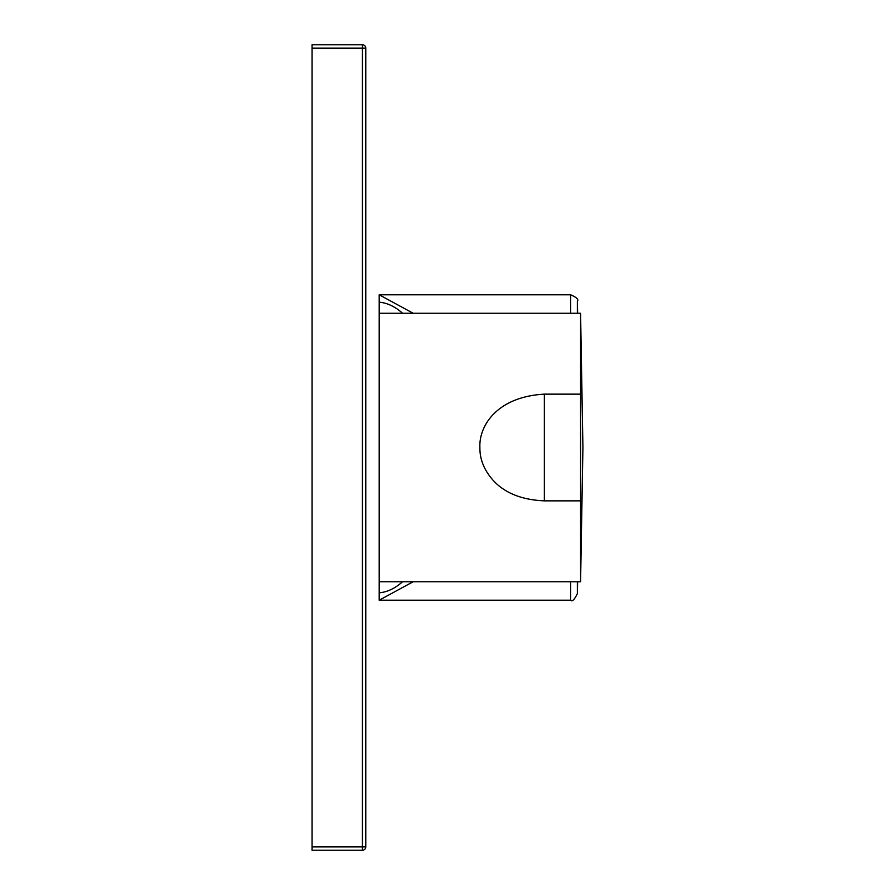 <?xml version="1.0" encoding="UTF-8"?>
<svg xmlns="http://www.w3.org/2000/svg" width="895" height="895" viewBox="0 0 895 895"><rect width="100%" height="100%" fill="white"/><g stroke="black" fill="none" stroke-linecap="round" stroke-linejoin="round"><path stroke-width="1.34" d="M577.365 313.25L577.365 301.358L577.633 313.25M413.143 313.25L379.2 294.791L379.2 600.209L570.652 600.209C572.129 601.943 574.366 599.762 577.365 593.642L577.633 581.75M379.2 294.791L570.652 294.791L570.652 313.25M379.2 600.209L413.143 581.75M402.571 313.25L402.224 312.959C394.796 306.459 387.121 302.868 379.2 302.174L379.2 313.25L580.575 313.25L580.575 394.147L544.361 394.147L544.361 500.853C521.986 499.891 505.015 493.167 493.458 480.671C484.251 470.446 479.731 459.381 479.888 447.5C478.836 426.389 496.445 396.798 544.361 394.147M544.361 500.853L580.575 500.853L580.575 581.75L379.2 581.75L379.2 592.826C387.121 592.132 394.796 588.541 402.224 582.041L402.571 581.75M312.075 48.106L312.075 44.75L362.419 44.75L362.419 850.25L312.075 850.25L312.075 48.106L365.775 48.106A3.356 3.356 0 0 0 362.419 44.75A3.356 3.356 0 0 1 365.775 48.106L365.775 846.894L312.075 846.894M365.775 846.894A3.356 3.356 0 0 1 362.419 850.25A3.356 3.356 0 0 0 365.775 846.894M580.575 500.853L580.575 394.147M577.365 593.642L577.365 581.75M570.652 600.209L570.652 581.75M577.365 301.358C578.875 299.579 576.637 297.386 570.652 294.791M580.575 581.75L582.925 447.5L580.575 313.25"/></g></svg>
